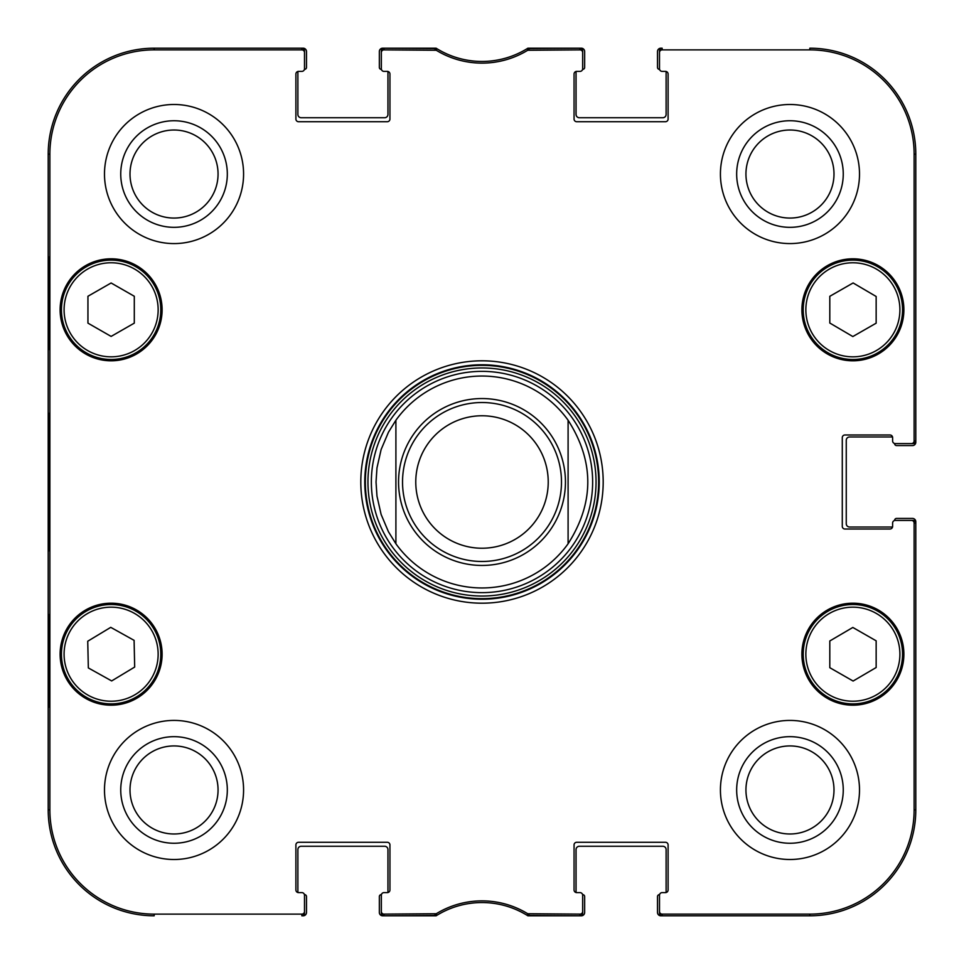 <?xml version="1.0" encoding="UTF-8"?>
<svg xmlns="http://www.w3.org/2000/svg" width="964" height="964" viewBox="0 0 964 964"><rect width="100%" height="100%" fill="white"/><g stroke="black" fill="none" stroke-linecap="round" stroke-linejoin="round"><path stroke-width="1.45" d="M894.604 520.5L894.604 520.415A1.988 1.988 0 0 1 896.592 518.427L912.486 518.427A3.314 3.314 0 0 1 915.8 521.741L915.8 809.832A105.968 105.968 0 0 1 809.832 915.8L660.822 915.8A3.314 3.314 0 0 1 657.508 912.486L657.508 896.592A1.988 1.988 0 0 1 659.496 894.604L659.581 894.604M892.616 526.368A2.651 2.651 0 0 1 892.531 527.031L849.573 527.031A3.314 3.314 0 0 1 846.259 523.729L846.259 440.271A3.314 3.314 0 0 1 849.573 436.969L892.531 436.969A2.651 2.651 0 0 1 892.616 437.632A2.651 2.651 0 0 0 889.965 434.981L844.934 434.981A2.651 2.651 0 0 0 842.283 437.632L842.283 526.368A2.651 2.651 0 0 0 844.934 529.019L889.965 529.019A2.651 2.651 0 0 0 892.616 526.368L892.616 523.066A2.651 2.651 0 0 1 895.267 520.415L911.474 520.415A2.651 2.651 0 0 1 914.125 523.066L914.125 809.832A104.293 104.293 0 0 1 809.832 914.125L662.148 914.125A2.651 2.651 90 0 1 659.496 911.474L659.496 913.149A2.651 2.651 90 0 0 662.148 915.8L809.832 915.8A105.968 105.968 0 0 0 915.8 809.832L915.8 523.066A2.651 2.651 0 0 0 913.149 520.415L911.474 520.415M894.604 443.5L894.604 443.585A1.988 1.988 0 0 0 896.592 445.573L912.486 445.573A3.314 3.314 0 0 0 915.8 442.259L915.8 154.168A105.968 105.968 0 0 0 809.832 48.2A105.968 105.968 0 0 1 915.8 154.168L914.125 154.168L914.125 440.934A2.651 2.651 -0 0 1 911.474 443.585L913.149 443.585A2.651 2.651 0 0 0 915.8 440.934L915.8 154.168M659.581 69.396L659.496 69.396A1.988 1.988 0 0 1 657.508 67.408L657.508 51.514A3.314 3.314 0 0 1 660.822 48.2L662.148 48.2A2.651 2.651 -90 0 0 659.496 50.851L659.496 52.526A2.651 2.651 -90 0 1 662.148 49.875L809.832 49.875A104.293 104.293 0 0 1 914.125 154.168M665.449 71.384A2.651 2.651 0 0 1 666.112 71.469L666.112 114.427A3.314 3.314 0 0 1 662.81 117.741L579.352 117.741A3.314 3.314 0 0 1 576.05 114.427L576.05 71.469A2.651 2.651 0 0 1 576.713 71.384A2.651 2.651 0 0 0 574.062 74.035L574.062 119.066A2.651 2.651 0 0 0 576.713 121.717L665.449 121.717A2.651 2.651 0 0 0 668.1 119.066L668.1 74.035A2.651 2.651 0 0 0 665.449 71.384L662.148 71.384A2.651 2.651 0 0 1 659.496 68.733L659.496 52.526M582.581 69.396L582.666 69.396A1.988 1.988 0 0 0 584.654 67.408L584.654 51.514A3.314 3.314 0 0 0 581.34 48.2L527.886 48.2A86.097 86.097 0 0 1 436.114 48.2L382.66 48.2A3.314 3.314 0 0 0 379.346 51.514L379.346 67.408A1.988 1.988 0 0 0 381.334 69.396L381.419 69.396M387.287 71.384A2.651 2.651 0 0 1 387.95 71.469L387.95 114.427A3.314 3.314 0 0 1 384.648 117.741L301.19 117.741A3.314 3.314 0 0 1 297.888 114.427L297.888 71.469A2.651 2.651 0 0 1 298.551 71.384A2.651 2.651 0 0 0 295.9 74.035L295.9 119.066A2.651 2.651 0 0 0 298.551 121.717L387.287 121.717A2.651 2.651 0 0 0 389.938 119.066L389.938 74.035A2.651 2.651 0 0 0 387.287 71.384L383.985 71.384A2.651 2.651 0 0 1 381.334 68.733L381.334 52.526A2.651 2.651 -90 0 1 383.985 49.875L436.258 50.261A87.772 87.772 0 0 0 527.742 50.261L580.015 49.875A2.651 2.651 -90 0 1 582.666 52.526L582.666 50.851A2.651 2.651 -90 0 0 580.015 48.2L527.248 48.598A86.097 86.097 0 0 1 436.752 48.598L383.985 48.2A2.651 2.651 -90 0 0 381.334 50.851L381.334 52.526M304.419 69.396L304.504 69.396A1.988 1.988 0 0 0 306.492 67.408L306.492 51.514A3.314 3.314 0 0 0 303.178 48.2L154.168 48.2A105.968 105.968 0 0 0 48.2 154.168A105.968 105.968 0 0 1 154.168 48.2L154.168 49.875L301.853 49.875A2.651 2.651 -90 0 1 304.504 52.526L304.504 50.851A2.651 2.651 -90 0 0 301.853 48.2L154.168 48.2M48.2 809.832L48.2 154.168L48.2 809.832A105.968 105.968 0 0 0 154.168 915.8A105.968 105.968 0 0 1 48.2 809.832L49.875 809.832L49.875 154.168A104.293 104.293 0 0 1 154.168 49.875M304.419 894.604L304.504 894.604A1.988 1.988 0 0 1 306.492 896.592L306.492 912.486A3.314 3.314 0 0 1 303.178 915.8L301.853 915.8A2.651 2.651 90 0 0 304.504 913.149L304.504 911.474A2.651 2.651 90 0 1 301.853 914.125L154.168 914.125A104.293 104.293 0 0 1 49.875 809.832M298.551 892.616A2.651 2.651 0 0 1 297.888 892.531L297.888 849.573A3.314 3.314 0 0 1 301.19 846.259L384.648 846.259A3.314 3.314 0 0 1 387.95 849.573L387.95 892.531A2.651 2.651 0 0 1 387.287 892.616A2.651 2.651 0 0 0 389.938 889.965L389.938 844.934A2.651 2.651 0 0 0 387.287 842.283L298.551 842.283A2.651 2.651 0 0 0 295.9 844.934L295.9 889.965A2.651 2.651 0 0 0 298.551 892.616L301.853 892.616A2.651 2.651 0 0 1 304.504 895.267L304.504 911.474M381.419 894.604L381.334 894.604A1.988 1.988 0 0 0 379.346 896.592L379.346 912.486A3.314 3.314 0 0 0 382.66 915.8L436.114 915.8A86.097 86.097 0 0 1 527.886 915.8L581.34 915.8A3.314 3.314 0 0 0 584.654 912.486L584.654 896.592A1.988 1.988 0 0 0 582.666 894.604L582.581 894.604M576.713 892.616A2.651 2.651 0 0 1 576.05 892.531L576.05 849.573A3.314 3.314 0 0 1 579.352 846.259L662.81 846.259A3.314 3.314 0 0 1 666.112 849.573L666.112 892.531A2.651 2.651 0 0 1 665.449 892.616A2.651 2.651 0 0 0 668.1 889.965L668.1 844.934A2.651 2.651 0 0 0 665.449 842.283L576.713 842.283A2.651 2.651 0 0 0 574.062 844.934L574.062 889.965A2.651 2.651 0 0 0 576.713 892.616L580.015 892.616A2.651 2.651 0 0 1 582.666 895.267L582.666 911.474A2.651 2.651 90 0 1 580.015 914.125L527.742 913.739A87.772 87.772 0 0 0 436.258 913.739L383.985 914.125A2.651 2.651 90 0 1 381.334 911.474L381.334 913.149A2.651 2.651 90 0 0 383.985 915.8L436.752 915.402A86.097 86.097 0 0 1 527.248 915.402L580.015 915.8A2.651 2.651 90 0 0 582.666 913.149L582.666 911.474M568.097 420.232C594.354 461.407 594.354 502.593 568.097 543.768L568.097 420.232L568.097 543.768A105.968 105.968 0 0 1 395.903 543.768L388.456 531.779L381.117 514.451L376.972 496.086L376.032 482L376.972 467.914L381.117 449.549L388.456 432.221L395.903 420.232L395.903 543.768L395.903 420.232A105.968 105.968 0 0 1 568.097 420.232A105.968 105.968 0 0 0 395.903 420.232M415.773 482A66.227 66.227 0 0 1 515.113 424.642A66.227 66.227 0 0 1 515.113 539.358A66.227 66.227 0 0 1 415.773 482A66.227 66.227 0 0 1 515.113 424.642A66.227 66.227 0 0 1 515.113 539.358A66.227 66.227 0 0 1 415.773 482A66.227 66.227 0 0 1 515.113 424.642A66.227 66.227 0 0 1 515.113 539.358A66.227 66.227 0 0 1 415.773 482M402.53 482A79.47 79.47 0 0 1 521.741 413.17A79.47 79.47 0 0 1 521.741 550.83A79.47 79.47 0 0 1 402.53 482M662.148 892.616L665.449 892.616L662.148 892.616A2.651 2.651 0 0 0 659.496 895.267L659.496 911.474M892.616 440.934L892.616 437.632L892.616 440.934A2.651 2.651 0 0 0 895.267 443.585L911.474 443.585M580.015 71.384L576.713 71.384L580.015 71.384A2.651 2.651 0 0 0 582.666 68.733L582.666 52.526M301.853 71.384L298.551 71.384L301.853 71.384A2.651 2.651 0 0 0 304.504 68.733L304.504 52.526M383.985 892.616L387.287 892.616L383.985 892.616A2.651 2.651 0 0 0 381.334 895.267L381.334 911.474M162.109 309.806A50.996 50.996 0 0 1 85.615 353.969A50.996 50.996 0 0 1 85.615 265.642A50.996 50.996 0 0 1 162.109 309.806M903.883 309.806A50.996 50.996 0 0 1 827.389 353.969A50.996 50.996 0 0 1 827.389 265.642A50.996 50.996 0 0 1 903.883 309.806M903.883 654.195A50.996 50.996 0 0 1 827.389 698.358A50.996 50.996 0 0 1 827.389 610.031A50.996 50.996 0 0 1 903.883 654.195M162.109 654.195A50.996 50.996 0 0 1 85.615 698.358A50.996 50.996 0 0 1 85.615 610.031A50.996 50.996 0 0 1 162.109 654.195M243.579 174.038A69.541 69.541 0 0 1 139.262 234.264A69.541 69.541 0 0 1 139.262 113.812A69.541 69.541 0 0 1 243.579 174.038M859.502 174.038A69.541 69.541 0 0 1 755.198 234.264A69.541 69.541 0 0 1 755.198 113.812A69.541 69.541 0 0 1 859.502 174.038M859.502 789.962A69.541 69.541 0 0 1 755.198 850.188A69.541 69.541 0 0 1 755.198 729.736A69.541 69.541 0 0 1 859.502 789.962M243.579 789.962A69.541 69.541 0 0 1 139.262 850.188A69.541 69.541 0 0 1 139.262 729.736A69.541 69.541 0 0 1 243.579 789.962M360.801 482A121.199 121.199 0 0 0 542.599 586.956A121.199 121.199 0 0 0 542.599 377.044A121.199 121.199 0 0 0 360.801 482M130.007 174.038A44.019 44.019 0 0 1 196.041 135.912A44.019 44.019 0 0 1 196.041 212.164A44.019 44.019 0 0 1 130.007 174.038M130.007 789.962A44.019 44.019 0 0 1 196.041 751.836A44.019 44.019 0 0 1 196.041 828.088A44.019 44.019 0 0 1 130.007 789.962M745.943 789.962A44.019 44.019 0 0 1 811.977 751.836A44.019 44.019 0 0 1 811.977 828.088A44.019 44.019 0 0 1 745.943 789.962M745.943 174.038A44.019 44.019 0 0 1 811.977 135.912A44.019 44.019 0 0 1 811.977 212.164A44.019 44.019 0 0 1 745.943 174.038M829.799 667.691L829.799 640.976L852.839 627.456L876.156 640.819L876.156 667.522L853.116 681.042L829.799 667.691M877.565 611.092A49.67 49.67 0 0 0 803.217 654.363A49.67 49.67 0 0 0 877.867 697.129A49.67 49.67 0 0 0 877.565 611.092M876.252 613.393A47.019 47.019 0 0 0 805.856 654.363A47.019 47.019 0 0 0 876.529 694.839A47.019 47.019 0 0 0 876.252 613.393A47.019 47.019 0 0 1 876.529 694.839A47.019 47.019 0 0 1 805.856 654.363A47.019 47.019 0 0 1 876.252 613.393M134.297 323.133L111.113 336.412L87.941 323.133L87.941 296.261L111.113 282.982L134.297 296.261L134.297 323.133M61.443 309.806A49.67 49.67 0 0 0 135.948 352.824A49.67 49.67 0 0 0 135.948 266.787A49.67 49.67 0 0 0 61.443 309.806M852.839 336.544L829.799 323.024L829.799 296.31L853.116 282.958L876.156 296.478L876.156 323.181L852.839 336.544M828.197 266.703A49.67 49.67 0 0 0 827.895 352.74A49.67 49.67 0 0 0 902.557 309.974A49.67 49.67 0 0 0 828.197 266.703M829.51 269.004A47.019 47.019 0 0 0 829.233 350.45A47.019 47.019 0 0 0 899.906 309.962A47.019 47.019 0 0 0 829.51 269.004A47.019 47.019 0 0 1 899.906 309.962A47.019 47.019 0 0 1 829.233 350.45A47.019 47.019 0 0 1 829.51 269.004M111.667 680.933L88.339 667.932L87.736 641.229L110.752 627.347L134.092 640.349L134.683 667.052L111.667 680.933M85.471 611.658A49.67 49.67 0 0 0 87.097 697.671A49.67 49.67 0 0 0 160.783 653.255A49.67 49.67 0 0 0 85.471 611.658M482 592.643A110.643 110.643 0 0 0 577.822 426.678A110.643 110.643 0 0 0 386.178 426.678A110.643 110.643 0 0 0 482 592.643M395.903 543.768A105.968 105.968 0 0 0 568.097 543.768M48.754 349.546L48.754 256.822L49.333 349.546M48.754 707.178L48.754 614.454L49.333 707.178M48.357 482L48.959 550.854L49.501 455.153L48.959 413.231L48.357 482M120.741 174.038A53.297 53.297 0 0 0 200.681 220.19A53.297 53.297 0 0 0 200.681 127.887A53.297 53.297 0 0 0 120.741 174.038M120.741 789.962A53.297 53.297 0 0 0 200.681 836.113A53.297 53.297 0 0 0 200.681 743.81A53.297 53.297 0 0 0 120.741 789.962M736.665 789.962A53.297 53.297 0 0 0 816.616 836.113A53.297 53.297 0 0 0 816.616 743.81A53.297 53.297 0 0 0 736.665 789.962M736.665 174.038A53.297 53.297 0 0 0 816.616 220.19A53.297 53.297 0 0 0 816.616 127.887A53.297 53.297 0 0 0 736.665 174.038M364.778 482A117.222 117.222 0 0 1 540.611 380.479A117.222 117.222 0 0 1 540.611 583.521A117.222 117.222 0 0 1 364.778 482M434.885 49.875L435.354 48.2L436.752 48.598L436.258 50.261M529.116 914.125L528.646 915.8L527.248 915.402L527.742 913.739M398.554 482A83.446 83.446 0 0 1 523.729 409.736A83.446 83.446 0 0 1 523.729 554.264A83.446 83.446 0 0 1 398.554 482M64.094 309.806A47.019 47.019 0 0 1 134.635 269.077A47.019 47.019 0 0 1 134.635 350.522A47.019 47.019 0 0 1 64.094 309.806M86.844 613.923A47.019 47.019 0 0 1 158.132 653.303A47.019 47.019 0 0 1 88.375 695.357A47.019 47.019 0 0 1 86.844 613.923M482 598.644A116.644 116.644 0 0 0 583.015 423.678A116.644 116.644 0 0 0 380.985 423.678A116.644 116.644 0 0 0 482 598.644M482 596.041A114.041 114.041 0 0 0 580.762 424.979A114.041 114.041 0 0 0 383.238 424.979A114.041 114.041 0 0 0 482 596.041M48.2 154.168L49.875 154.168M436.752 915.402L436.258 913.739M434.885 914.125L435.354 915.8M383.985 49.875L383.985 48.2M527.248 48.598L527.742 50.261M529.116 49.875L528.646 48.2M580.015 48.2L580.015 49.875M383.985 915.8L383.985 914.125M301.853 914.125L301.853 915.8M580.015 914.125L580.015 915.8M662.148 915.8L662.148 914.125M914.125 523.066L915.8 523.066M915.8 809.832L914.125 809.832M915.8 440.934L914.125 440.934M662.148 49.875L662.148 48.2M301.853 48.2L301.853 49.875M809.832 915.8L809.832 914.125M809.832 48.2L809.832 49.875M154.168 915.8L154.168 914.125"/></g></svg>
